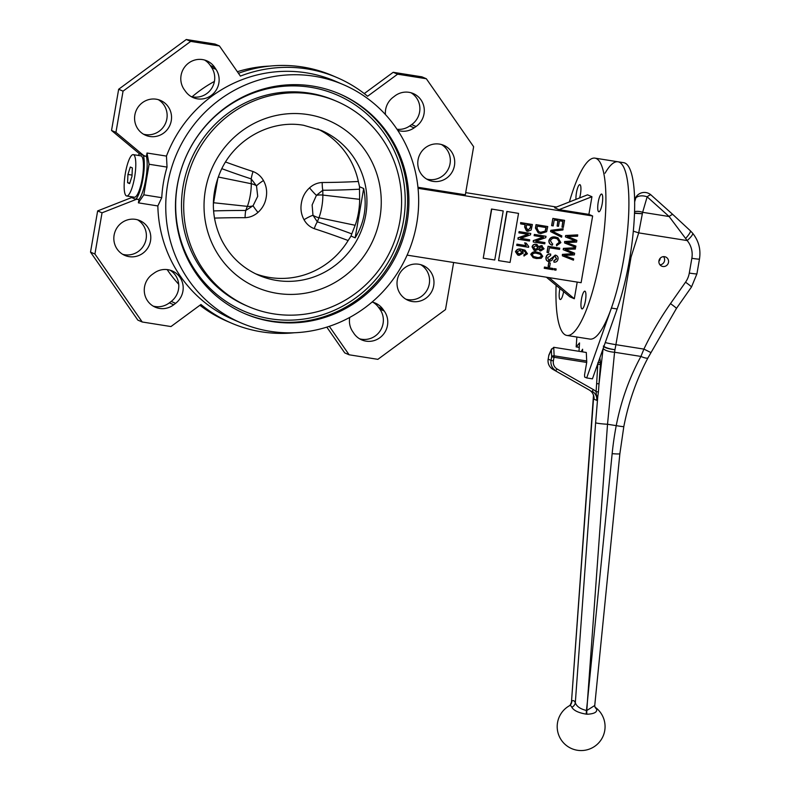 <?xml version="1.0" encoding="UTF-8"?>
<svg xmlns="http://www.w3.org/2000/svg" width="790" height="790" viewBox="0 0 790 790"><rect width="100%" height="100%" fill="white"/><g stroke="black" fill="none" stroke-linecap="round" stroke-linejoin="round"><path stroke-width="1.19" d="M662.879 266.487A4.987 4.839 113.3 0 0 665.703 257.007A4.987 4.839 113.3 0 0 659.285 259.673A4.987 4.839 113.3 0 0 662.879 266.487M651.148 195.13A9.974 2.074 131.9 0 0 651.039 194.982A9.974 2.074 131.9 0 0 647.158 196.828L642.625 212.322A32.587 7.831 112 0 1 642.339 213.725L638.715 232.882L631.042 257.106L615.914 344.667A31.916 7.446 99 0 1 614.946 349.703A32.064 7.327 94.9 0 1 614.561 352.251L607.52 424.26A9.974 0.81 -175.9 0 1 595.62 422.788L575.317 702.754A5.984 5.362 -25 0 1 571.822 707.277A20.441 4.622 -86.9 0 0 569.442 705.737L570.094 705.263A5.984 5.668 46.5 0 0 571.792 701.234A25.547 5.777 93.1 0 1 575.317 702.754C576.621 706.448 580.344 709.015 586.457 710.477A8312.726 1902.33 -84.9 0 0 587.405 701.678A8312.726 1875.45 92.7 0 1 586.822 710.496L594.742 705.5L594.959 706.991A5.984 5.382 156 0 0 596.569 708.966C597.428 712.007 594.505 713.755 587.8 714.209L586.881 714.19A7.969 4.799 14.1 0 1 586.308 714.15C578.645 712.886 573.817 710.595 571.822 707.277M569.442 705.737A23.937 23.937 0 0 0 562.045 741.069A23.937 23.937 0 0 0 598.07 743.538A23.937 23.937 0 0 0 595.561 707.524A20.422 4.661 94.7 0 1 596.569 708.966M690.203 230.69A9.974 1.906 133.8 0 1 690.342 230.769L692.633 233.218A9.974 2.153 140.1 0 1 687.182 240.565L638.715 232.882L633.313 231.164M634.508 213.004L642.339 213.725L634.498 213.29M605.061 173.208A89.764 20.935 99 0 1 617.977 161.782A89.764 20.935 99 0 1 628.652 214.801A89.764 20.935 99 0 1 611.401 308.07L586.684 377.936L584.649 377.057L584.551 374.904L586.753 362.156L586.299 352.468L553.731 347.304L554.136 355.826L586.703 360.981M578.991 351.313L579.534 342.939L576.167 346.909L576.868 337.024M582.556 351.876L582.595 349.21L581.193 351.659M569.373 201.964A89.764 20.935 99 0 1 594.989 158.138L623.725 162.691A89.764 20.935 99 0 1 634.4 215.71A89.764 20.935 99 0 1 617.148 308.979L592.431 378.844L586.684 377.936M595.62 422.788L597.773 396.639L596.904 400.431L596.075 391.682L598.425 391.949L597.773 396.639A1.995 1.037 -168.8 0 0 596.904 395.8M670.493 303.617A9.974 0.504 -144.9 0 1 676.457 308.406L648.017 357.791C636.641 379.2 628.573 402.13 623.824 426.56A9.974 0.533 -169.2 0 1 616.23 425.632L607.52 424.26L587.405 701.678L612.151 453.667A309.166 300.111 -66.7 0 1 616.23 425.632C621.029 401.024 629.255 377.956 640.927 356.428L643.899 349.101A309.166 300.111 -66.7 0 1 670.493 303.617L685.532 282.188A21.942 21.3 113.3 0 0 689.295 273.063L691.852 258.291A21.942 21.3 113.3 0 0 687.182 240.565L669.14 216.529L647.158 196.828A9.974 6.172 -163.7 0 0 635.802 197.935L634.617 199.455M673.129 214.821A9.974 2.074 131.9 0 0 673.021 214.673L651.039 194.982A9.974 9.974 0 0 0 636.523 196.275L636.523 196.275A9.974 5.905 38 0 0 635.802 197.935L634.656 201.845M685.74 238.304A9.974 1.906 133.8 0 0 690.342 230.769L673.021 214.673A9.974 2.074 131.9 0 0 669.14 216.529L642.625 212.322A9.974 6.172 -163.7 0 0 634.548 211.671M650.703 352.459L643.899 349.101L615.914 344.667A9.974 0.573 -170.2 0 1 605.268 342.564M648.017 357.791A9.974 2.232 -152.1 0 1 640.927 356.428L614.561 352.251A9.974 3.13 -172.5 0 1 603.175 348.479M593.488 395.188L571.456 702.251L593.705 395.918M629.976 256.888L631.042 257.106L629.986 256.829M603.382 346.366C605.16 347.906 609.011 349.012 614.946 349.703C609.041 348.844 605.209 347.6 603.442 345.99M586.703 362.442L554.017 357.268L553.395 360.862A7.979 7.742 113.3 0 0 557.167 369.039L593.488 389.668A11.969 11.613 -66.7 0 1 596.075 391.682L596.638 383.575L599.018 383.871L598.425 391.949M596.638 383.575L597.872 362.758M593.991 397.597L593.991 397.676C593.636 394.25 592.046 391.692 589.202 389.974L552.891 369.355L589.212 389.984A9.974 9.678 -66.7 0 1 594.04 399.197L596.904 400.431A9.974 9.678 113.3 0 0 592.075 391.218L593.488 389.668M551.341 349.782L548.803 355.54L548.181 359.144L551.045 360.368L551.667 356.774L551.341 349.782L553.731 347.304M597.625 364.17L600.42 364.536L599.018 383.871L603.106 348.676M598.119 362.768A1.995 1.254 172.3 0 0 600.361 361.603L600.42 364.536M225.555 161.999A650.782 496.248 32.2 0 0 253.037 171.539C257.57 173.277 261.046 176.279 263.455 180.545C266.358 185.778 267.277 191.387 266.19 197.372C265.213 203.346 262.468 208.363 257.955 212.431A11.969 0.997 50.1 0 1 253.067 205.765L257.708 196.335L256.503 185.877L251.2 178.895A658.337 502.006 -147.8 0 1 221.842 168.675M355.164 237.839C364.407 222.741 367.241 206.299 363.676 188.514L355.164 237.839L351.027 236.052L348.143 240.525A78.891 76.581 -66.7 0 1 255.417 273.735M363.676 188.514L359.539 186.736L359.49 189.195A658.337 523.424 -159.7 0 1 322.784 190.242L316.415 195.367L312.129 204.956L312.978 215.265A11.969 2.666 -30.6 0 0 304.041 219.739C301.207 214.505 300.328 208.906 301.425 202.961C302.402 196.957 305.118 191.921 309.552 187.852C313.225 184.534 317.452 182.757 322.211 182.5A650.782 517.42 20.3 0 0 358.344 181.473A78.891 76.581 -66.7 0 0 317.768 129.007M663.511 256.632A4.987 4.839 -66.7 0 1 659.976 264.838M658.87 261.342A4.987 4.839 113.3 0 0 660.213 258.231M126.696 195.999L134.359 197.214A20.945 4.888 -81 0 0 142.457 177.296A20.945 4.888 -81 0 0 140.916 155.847L133.253 154.633A20.945 4.888 -81 0 0 125.353 173.326A20.945 4.888 -81 0 0 126.696 195.999A20.945 4.888 -81 0 0 134.794 176.081A20.945 4.888 -81 0 0 133.253 154.633M135.722 199.327A23.937 5.579 -81 0 0 142.911 178.807A23.937 5.579 -81 0 0 143.326 155.353L146.407 156.529A23.937 5.579 -81 0 1 145.785 179.261A23.937 5.579 -81 0 1 139.01 199.337L135.722 199.327L131.95 197.697A23.937 5.579 -81 0 1 131.683 196.789M122.677 254.311A18.95 18.397 113.3 0 0 124.692 254.745A18.95 18.397 113.3 0 0 145.192 242.402A18.95 18.397 113.3 0 0 137.549 219.798M129.086 256.641A18.95 18.397 113.3 0 0 149.991 243.123A18.95 18.397 113.3 0 0 139.81 220.598A18.95 18.397 113.3 0 0 115.419 230.729A18.95 18.397 113.3 0 0 124.81 255.407A18.95 18.397 113.3 0 0 129.086 256.641M405.863 299.193A18.95 18.397 113.3 0 0 407.877 299.627A18.95 18.397 113.3 0 0 428.378 287.284A18.95 18.397 113.3 0 0 420.734 264.68M412.281 301.523A18.95 18.397 113.3 0 0 433.177 288.004A18.95 18.397 113.3 0 0 422.996 265.479A18.95 18.397 113.3 0 0 398.604 275.611A18.95 18.397 113.3 0 0 407.996 300.289A18.95 18.397 113.3 0 0 412.281 301.523M372.06 302.066A18.95 18.397 113.3 0 1 375.398 303.133A18.95 18.397 113.3 0 1 382.824 309.078L378.42 307.182A18.95 18.397 113.3 0 0 373.137 302.333M349.743 317.412A18.95 18.397 113.3 0 0 352.538 331.356L353.841 333.311A18.999 18.447 113.3 0 0 361.721 339.907A18.999 18.447 113.3 0 0 383.663 334.012A18.999 18.447 113.3 0 0 384.197 310.974L379.802 309.078A18.999 18.447 113.3 0 1 379.99 331.119A18.999 18.447 113.3 0 1 359.588 338.811M175.617 303.321L173.731 304.762A18.999 18.447 113.3 0 1 155.275 307.192A18.999 18.447 113.3 0 1 144.333 291.767A18.999 18.447 113.3 0 1 152.49 274.249L154.435 272.886A18.95 18.397 113.3 0 1 172.21 270.931A18.95 18.397 113.3 0 1 175.617 303.321L171.213 301.425A18.95 18.397 113.3 0 0 169.939 270.131M396.995 129.254A18.95 18.397 113.3 0 0 409.724 125.966L411.669 124.593A18.999 18.447 113.3 0 0 411.017 92.756M397.716 130.33A18.95 18.397 113.3 0 0 414.128 127.861L416.063 126.489A18.999 18.447 113.3 0 0 424.23 108.971A18.999 18.447 113.3 0 0 413.279 93.556A18.999 18.447 113.3 0 0 394.832 95.975L392.946 97.417A18.95 18.397 113.3 0 0 385.451 114.57M426.62 179.044A18.95 18.397 113.3 0 0 428.624 179.478A18.95 18.397 113.3 0 0 449.135 167.134A18.95 18.397 113.3 0 0 441.482 144.531M433.029 181.374A18.95 18.397 113.3 0 0 453.924 167.855A18.95 18.397 113.3 0 0 443.743 145.33A18.95 18.397 113.3 0 0 419.362 155.462A18.95 18.397 113.3 0 0 428.753 180.14A18.95 18.397 113.3 0 0 433.029 181.374M191.022 96.508A18.95 18.397 113.3 0 0 211.147 89.151A18.95 18.397 113.3 0 0 211.621 67.486L210.328 65.531A18.999 18.447 113.3 0 0 204.571 60.03M214.722 67.427A18.999 18.447 113.3 0 0 206.842 60.83A18.999 18.447 113.3 0 0 184.9 66.725A18.999 18.447 113.3 0 0 184.356 89.764L185.739 91.66A18.95 18.397 113.3 0 0 193.165 97.605A18.95 18.397 113.3 0 0 214.801 92.035A18.95 18.397 113.3 0 0 216.025 69.382L214.722 67.427L210.328 65.531M143.434 134.162A18.95 18.397 113.3 0 0 145.439 134.596A18.95 18.397 113.3 0 0 165.949 122.252A18.95 18.397 113.3 0 0 158.296 99.649M149.843 136.492A18.95 18.397 113.3 0 0 170.739 122.973A18.95 18.397 113.3 0 0 160.558 100.449A18.95 18.397 113.3 0 0 136.166 110.58A18.95 18.397 113.3 0 0 145.567 135.258A18.95 18.397 113.3 0 0 149.843 136.492M417.94 187.279L465.33 194.794L473.635 146.713L426.333 78.743L397.597 74.191L367.607 96.252A133.638 129.728 113.3 0 0 337.162 77.637A133.638 129.728 113.3 0 0 240.407 76.097L219.432 45.948L215.028 44.052L186.292 39.5L118.658 89.26L111.538 130.469L139.475 153.793M337.162 77.637L332.758 75.741A133.638 129.728 113.3 0 0 238.452 73.282M575.959 199.366A8.976 2.094 99 0 1 576.453 192.681A8.976 2.094 99 0 1 579.84 184.662A8.976 2.094 99 0 1 579.613 197.935M598.237 202.062A8.976 2.094 99 0 1 601.615 194.054A8.976 2.094 99 0 1 602.286 203.247A8.976 2.094 99 0 1 598.81 211.779A8.976 2.094 99 0 1 598.237 202.062M581.46 299.193A8.976 2.094 99 0 1 584.847 291.174A8.976 2.094 99 0 1 585.509 300.368A8.976 2.094 99 0 1 582.033 308.91A8.976 2.094 99 0 1 581.46 299.193M563.625 291.599A8.976 2.094 99 0 1 560.248 299.519A8.976 2.094 99 0 1 559.676 289.802A8.976 2.094 99 0 1 559.922 288.508M617.977 161.782A89.764 20.935 99 0 1 624.594 253.709A89.764 20.935 99 0 1 589.873 339.078L566.884 335.444A89.764 20.935 99 0 1 556.091 285.309M594.989 158.138A89.764 20.935 99 0 1 601.605 250.065A89.764 20.935 99 0 1 566.884 335.444M312.534 86.051A119.675 116.169 113.3 0 0 180.564 171.45A119.675 116.169 113.3 0 0 244.851 313.699A119.675 116.169 113.3 0 0 398.891 249.749A119.675 116.169 113.3 0 0 339.552 93.872A119.675 116.169 113.3 0 0 312.534 86.051M311.625 94.089A111.696 108.428 113.3 0 0 188.445 173.8A111.696 108.428 113.3 0 0 248.445 306.56A111.696 108.428 113.3 0 0 392.225 246.875A111.696 108.428 113.3 0 0 336.836 101.387A111.696 108.428 113.3 0 0 311.625 94.089M336.836 101.387L334.634 100.439A111.696 108.428 113.3 0 0 309.423 93.141A111.696 108.428 113.3 0 0 186.243 172.852A111.696 108.428 113.3 0 0 246.243 305.612L248.445 306.56M314.232 76.235A129.649 125.857 113.3 0 0 171.262 168.764A129.649 125.857 113.3 0 0 240.901 322.853A129.649 125.857 113.3 0 0 407.788 253.58A129.649 125.857 113.3 0 0 343.502 84.708A129.649 125.857 113.3 0 0 314.232 76.235M343.502 84.708L335.582 81.301A129.649 125.857 113.3 0 0 306.313 72.828A129.649 125.857 113.3 0 0 166.463 156.094L167.036 167.095A129.649 125.857 113.3 0 0 161.753 197.688L157.852 205.943A129.649 125.857 113.3 0 0 232.981 319.437L240.901 322.853M269.746 66.093A129.649 125.857 113.3 0 0 237.365 71.712M214.416 81.429A129.649 125.857 113.3 0 0 192.098 96.775M167.164 269.588A129.649 125.857 113.3 0 0 178.708 284.272M359.539 186.736L358.344 181.473M309.552 187.852A11.969 1.629 49.4 0 0 316.415 195.367A11.969 6.942 -0.8 0 1 322.853 195.081A17.903 4.177 99 0 1 318.943 217.714A11.969 7.999 21.4 0 1 312.978 215.265L317.323 221.832A658.337 474.701 0.6 0 1 351.767 233.889L355.144 225.278A20.53 4.789 -81 0 0 359.628 199.327L359.49 189.195M351.767 233.889L351.027 236.052M217.852 178.194L213.349 204.225M407.107 255.131L581.114 282.702L592.638 215.986L418.048 188.316M538.257 232.912L535.432 228.113L536.035 224.637L547.746 226.552L546.64 231.707L540.696 233.603L538.365 232.961L535.66 228.201L536.252 224.735L547.746 226.552M544.972 242.609L544.764 243.833L533.27 242.007L533.497 240.703L543.5 237.188L534.129 235.647L534.346 234.423L545.841 236.25L545.831 237.642L535.817 241.157L544.972 242.609L535.936 241.118M533.27 242.007L533.28 240.604L543.164 237.138M534.05 250.302L532.045 246.865C532.667 244.851 534.02 243.992 536.114 244.288L537.23 244.624M538.711 246.638L541.328 245.581L542.355 245.897M539.708 250.756L540.577 251.023L538.504 249.235L535.205 250.647L534.159 250.351L532.263 246.964C532.885 244.949 534.247 244.09 536.331 244.377L538.938 246.737L542.246 245.848M540.36 250.924L538.286 249.146M520.649 223.906L520.64 222.592L532.361 224.508L531.186 229.989L527.76 231.322L526.584 230.986L524.846 227.125L525.281 224.646L520.649 223.906L520.867 222.681L532.361 224.508M526.476 230.937L524.629 227.036L525.054 224.607M529.715 239.795L529.507 241.019L518.013 239.202L518.24 237.889L528.243 234.383L518.872 232.833L519.089 231.608L530.584 233.435L530.574 234.828L520.551 238.343L529.715 239.795L520.669 238.304M518.013 239.202L518.013 237.79L527.908 234.324M516.709 245.374L516.917 244.15L526.021 245.591L524.659 242.866L526.219 243.172L528.707 246.519L528.569 247.31L516.709 245.374M503.21 210.95L491.499 209.034L483.243 258.182L494.738 259.999L503.21 210.95L491.499 209.034M518.536 213.379L506.825 211.463L498.569 260.611L510.064 262.428L518.536 213.379L506.825 211.463M573.649 258.923L573.431 260.167L562.371 255.822L562.608 254.469L573.115 253.748L563.191 249.709L563.428 248.366L575.347 247.724L575.357 249.057L565.146 249.344L574.636 253.205L574.34 254.903L564.09 255.456L573.649 258.923L563.872 255.358M565.176 249.344L566.973 250.015M562.371 255.822L562.391 254.38L572.859 253.649M575.87 246.085L575.653 247.319L564.593 242.974L564.83 241.622L575.337 240.901L565.413 236.862L565.65 235.519L577.569 234.877L577.569 236.22L567.368 236.496L576.858 240.358L576.562 242.056L566.312 242.609L575.87 246.085L566.084 242.52M567.398 236.496L569.195 237.178M564.593 242.974L564.603 241.533L575.081 240.812M517.687 254.982L515.465 251.704C516.719 249.275 518.783 248.475 521.627 249.294L524.965 250.193M524.155 256.039L524.214 254.795L526.288 253.442L525.311 251.585L522.2 250.529L523.276 253.106L519.07 255.387L517.796 255.032L515.682 251.803C516.946 249.373 519 248.564 521.854 249.393L525.074 250.242L527.453 253.778L523.928 255.94L523.997 254.696L526.071 253.343L524.422 251.111M533.141 257.649L530.752 254.35C532.144 251.99 534.297 251.26 537.18 252.148L540.39 253.027M544.241 268.274L544.458 267.05L553.03 268.472L552.822 269.696L544.241 268.274M554.096 269.834L554.304 268.61L556.17 268.965L555.953 270.19L554.096 269.834M548.102 266.368L548.734 262.705L550.294 263.011L549.662 266.674L548.102 266.368M547.954 261.401L548.902 261.688C546.769 261.125 545.87 259.713 546.196 257.451L545.979 257.352C546.552 254.903 548.072 253.797 550.541 254.034L550.699 255.377L547.519 257.767L549.08 260.463L555.251 255.091L556.209 255.387M548.685 261.599C546.552 261.036 545.653 259.624 545.979 257.352M548.586 260.325L555.469 255.19C557.454 255.684 558.313 256.997 558.026 259.1C557.533 261.322 556.18 262.349 553.968 262.181L553.81 260.838L556.456 258.834L555.005 256.315M546.986 252.375L548.043 246.253L559.764 248.169L559.547 249.393L549.396 247.784L548.556 252.681L546.986 252.375M552.279 243.873L552.803 244.08L551.815 245.058M552.072 245.167C549.81 244.416 548.744 242.876 548.882 240.535C550.047 237.514 552.289 236.368 555.617 237.089L557.858 237.731M552.289 245.256C550.028 244.515 548.971 242.965 549.099 240.624C550.265 237.612 552.516 236.467 555.834 237.178L557.967 237.77L560.88 242.609L556.575 245.72L556.486 244.456L559.32 242.244L557.325 238.847M561.433 237.119L550.581 231.589L550.798 230.325L563.122 228.715L562.905 229.979L552.259 231.194L561.878 235.943L561.433 237.119M562.006 227.165L563.013 221.358L559.429 220.785L558.481 226.296L557.138 226.078L558.086 220.578L554.205 219.956L553.178 225.92L551.608 225.614L552.852 218.425L564.564 220.341L563.349 227.382L562.006 227.165L562.786 221.319M557.138 226.078L557.858 220.538M219.432 45.948L190.696 41.396L123.052 91.156L115.942 132.364L144.511 156.222M166.463 156.094L147.009 153.013L146.407 156.529M426.333 78.743L421.929 76.847L393.193 72.295L364.259 93.576M115.942 132.364L111.538 130.469M138.24 155.423A23.937 5.579 -81 0 1 139.544 153.724L143.326 155.353M294.413 332.748A133.638 129.728 -66.7 0 1 231.401 323.1A133.638 129.728 -66.7 0 1 200.956 304.486L170.966 326.556L142.23 321.994L94.928 254.025L102.038 212.816L137.114 199.041M102.038 212.816L97.644 210.92L131.871 197.47M139.01 199.337L138.398 202.852L157.852 205.943M453.638 262.497L445.501 309.581L377.867 359.341L349.131 354.789L329.312 326.319M382.824 309.078L384.197 310.974M349.131 354.789L344.726 352.893L326.803 327.129M231.401 323.1L226.997 321.204A133.638 129.728 -66.7 0 1 199.9 305.266M94.928 254.025L90.524 252.129L137.825 320.098L142.23 321.994M90.524 252.129L97.644 210.92M378.42 307.182L379.802 309.078M153.142 306.095A18.999 18.447 113.3 0 0 169.327 302.866L171.213 301.425M556.486 207.019L465.705 192.632M591.947 196.72L587.543 194.824L554.629 207.75L559.034 209.646L588.896 214.376L591.947 196.72L559.034 209.646M592.638 215.986L588.896 214.376M549.02 277.616L574.32 298.758L577.204 282.089M574.32 298.758L569.926 296.862L546.384 277.201M167.036 167.095L149.093 164.251L143.81 194.834L138.398 202.852M161.753 197.688L143.81 194.834M147.009 153.013L149.093 164.251M397.597 74.191L393.193 72.295M190.696 41.396L186.292 39.5M123.052 91.156L118.658 89.26M130.311 167.026L127.941 174.442L127.595 182.727L129.629 183.606L131.999 176.19L132.345 167.905L130.311 167.026M132.049 175.094L127.941 174.442M129.797 183.073L127.595 182.727M551.835 225.713L552.852 218.425M553.069 218.524L564.564 220.341M561.65 237.207L550.581 231.589M550.798 231.677L550.798 230.325M551.015 230.413L563.122 228.715M556.792 245.818L556.703 244.544L559.537 242.342L557.434 238.896L555.627 238.402C553.138 237.78 551.41 238.58 550.452 240.802L552.388 243.922M547.213 252.464L548.043 246.253M548.27 246.352L559.764 248.169M546.196 257.451C546.779 254.992 548.3 253.886 550.758 254.133M553.968 262.181L554.027 260.927L556.674 258.932L555.232 256.404L553.997 256.612L551.963 260.305L548.902 261.688M556.111 255.338L555.251 255.091M548.319 266.467L548.734 262.705M548.951 262.793L550.294 263.011M554.313 269.933L554.304 268.61M554.531 268.709L556.17 268.965M544.458 268.373L544.458 267.05M544.675 267.148L553.03 268.472M538.188 231.47L540.923 232.379L545.317 231.263L546.196 227.56L537.388 226.167L537.022 228.27L538.839 231.806M537.97 231.371L540.696 232.29L545.1 231.164L545.969 227.53M534.356 235.746L534.346 234.423M534.563 234.521L546.058 236.338M541.328 245.581L544.053 248.811L540.577 251.023M541.367 246.905L539.274 248.08L540.785 249.798L542.858 248.633L541.891 247.053M540.232 249.64L542.641 248.534L541.15 246.816M536.124 245.601L533.457 247.151L535.413 249.423L538.089 247.853L536.124 245.601L536.835 245.799M534.652 249.206L535.413 249.423L537.871 247.764L535.906 245.512M534.554 249.156L535.195 249.324M530.969 254.439C532.371 252.089 534.514 251.358 537.398 252.247L540.498 253.076L542.76 256.325L541.17 258.3L536.321 258.518L533.25 257.698L530.752 254.35M537.2 253.472C535.077 252.751 533.398 253.146 532.154 254.666L533.576 256.553L536.538 257.293C538.662 258.024 540.34 257.619 541.575 256.088L540.182 254.222L537.2 253.472M541.575 256.088L540.064 254.173M533.467 256.503L536.311 257.194C538.444 257.925 540.123 257.52 541.357 255.99M526.624 224.854L526.18 227.411L527.908 230.088L530.367 228.053L530.801 225.515L526.624 224.854M527.177 229.88L527.908 230.088L530.149 227.964L530.574 225.486M527.068 229.831L527.69 229.989M519.089 232.931L519.089 231.608M519.307 231.707L530.801 233.524M516.927 245.473L517.144 244.248L526.249 245.69L524.659 242.866M524.876 242.955L526.219 243.172M525.093 251.487L524.53 251.151M519.988 250.351L516.887 251.931L519.237 254.163L522.121 252.672L519.988 250.351L520.817 250.578M522.121 252.672L519.761 250.252M518.112 253.827L519.02 254.064L521.904 252.583M565.63 236.951L565.65 235.519M569.412 237.267L576.858 240.358M565.867 235.618L577.786 234.976M563.418 249.798L563.428 248.366M567.2 250.114L574.636 253.205M563.645 248.455L575.564 247.823M507.042 211.552L498.569 260.611M491.716 209.123L483.243 258.182M263.455 180.545A11.969 2.034 -31 0 0 256.503 185.877A11.969 6.942 -0.8 0 0 251.269 183.734L251.2 178.895A11.969 2.419 -71.9 0 1 253.037 171.539M359.628 199.327L322.853 195.081L322.784 190.242A11.969 3.091 89.8 0 1 322.211 182.5M355.144 225.278L318.943 217.714L317.323 221.832A11.969 3.298 -72 0 0 314.242 228.656C309.799 226.957 306.401 223.975 304.041 219.739M257.955 212.431C254.212 215.719 249.917 217.477 245.068 217.694A11.969 2.212 90.2 0 1 245.739 210.486L253.067 205.765A11.969 7.999 21.4 0 1 247.359 206.368A17.903 4.177 -81 0 0 251.269 183.734L218.267 177.019M579.258 347.254L576.364 346.79M617.148 308.979L611.401 308.07M599.857 357.86L600.361 361.603M548.181 359.144A9.974 9.678 113.3 0 0 552.891 369.355L552.891 369.355C549.168 366.975 547.579 363.558 548.132 359.104L548.181 359.144M557.167 369.039L555.755 370.589A9.974 9.678 -66.7 0 1 551.045 360.368L553.395 360.862M692.633 233.218C698.676 240.772 700.967 249.373 699.476 259.041A9.974 0.573 -170.2 0 1 691.852 258.291M699.476 259.041L696.928 273.814A9.974 0.573 -170.2 0 1 689.295 273.063M696.928 273.814L691.497 286.977A9.974 0.504 -144.9 0 0 685.532 282.188M623.824 426.56L619.874 453.707A9.974 0.741 -174.3 0 1 612.151 453.667M586.881 714.19A5.984 1.531 -87.4 0 1 586.822 710.496A3.595 2.963 -156.3 0 1 586.457 710.477A5.984 1.195 -84.7 0 0 586.308 714.15M554.136 355.826L554.017 357.268L551.667 356.774A1.995 1.284 -2.7 0 1 554.136 355.826M589.192 389.974L552.872 369.345M548.191 359.085L548.803 355.54A1.995 1.452 23.7 0 1 548.892 355.036A1.995 1.995 0 0 0 548.754 355.5L548.803 355.49M245.068 217.694A650.782 448.088 169.9 0 0 214.465 218.099M348.143 240.525A650.782 469.26 -179.4 0 0 314.242 228.656M416.063 126.489L411.669 124.593M244.189 313.413A119.675 116.169 113.3 0 0 397.577 249.186A119.675 116.169 113.3 0 0 338.89 93.585M310.44 87.255A117.68 114.234 113.3 0 0 182.559 245.394A117.68 114.234 113.3 0 0 378.331 276.421A117.68 114.234 113.3 0 0 310.44 87.255M258.784 275.285A78.891 76.581 113.3 0 0 360.329 233.139A78.891 76.581 113.3 0 0 321.214 130.389L303.567 125.274C270.022 119.33 233.504 139.879 220.005 172.645C210.713 195.446 211.177 217.764 221.398 239.577C229.732 256.029 242.194 267.938 258.784 275.285M308.08 114.59A90.86 88.194 113.3 0 0 209.35 236.684A90.86 88.194 113.3 0 0 360.497 260.641A90.86 88.194 113.3 0 0 308.08 114.59M216.025 69.382L211.621 67.486M414.128 127.861L409.724 125.966M173.731 304.762L169.327 302.866M213.586 210.93A658.337 453.282 -10.1 0 1 245.739 210.486L247.359 206.368L213.606 202.744M579.248 347.393L576.167 346.909M676.457 308.406L691.497 286.977M619.874 453.707L594.742 705.5M634.597 198.744L636.523 196.275M571.456 702.251L570.094 705.263M595.561 707.524L594.959 706.991M551.618 348.854L548.892 355.036"/></g></svg>

